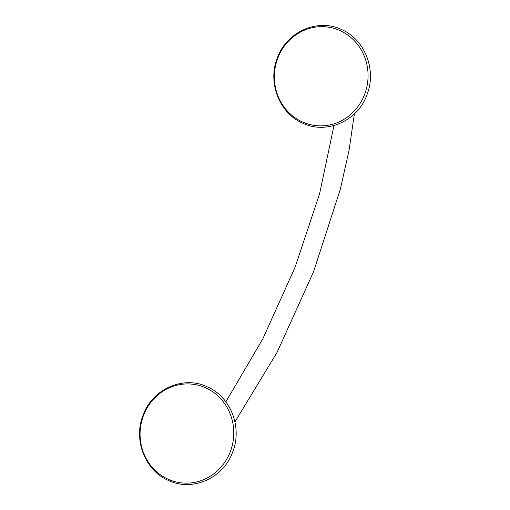 <?xml version="1.0" encoding="UTF-8"?>
<svg xmlns="http://www.w3.org/2000/svg" width="510" height="510" viewBox="0 0 510 510"><rect width="100%" height="100%" fill="white"/><g stroke="black" fill="none" stroke-linecap="round" stroke-linejoin="round"><path stroke-width="0.76" d="M277.701 58.414A49.642 46.824 96.1 0 1 338.608 29.975A49.642 46.824 96.1 0 1 364.72 94.114A49.642 46.824 96.1 0 1 303.813 122.553A49.642 46.824 96.1 0 1 277.701 58.414M143.412 415.688A49.642 46.824 96.1 0 1 204.319 387.243A49.642 46.824 96.1 0 1 230.431 451.382A49.642 46.824 96.1 0 1 169.524 479.827A49.642 46.824 96.1 0 1 143.412 415.688M366.99 94.643C376.813 70.227 365.001 39.582 341.77 29.644C317.8 17.856 286.378 31.818 277.3 58.089C267.476 82.499 279.282 113.15 302.519 123.082C326.489 134.876 357.912 120.915 366.99 94.643M225.866 401.816L262.765 338.978L295.105 267.176L319.649 193.577L333.974 125.549M234.938 421.859L277.006 352.499L313.529 271.868L340.349 189.191L349.101 150.048L354.373 113.851M232.7 451.911C242.524 427.501 230.718 396.85 207.481 386.918C183.511 375.124 152.088 389.085 143.01 415.357C133.186 439.773 144.999 470.418 168.23 480.356C192.2 492.144 223.622 478.182 232.7 451.911"/></g></svg>
